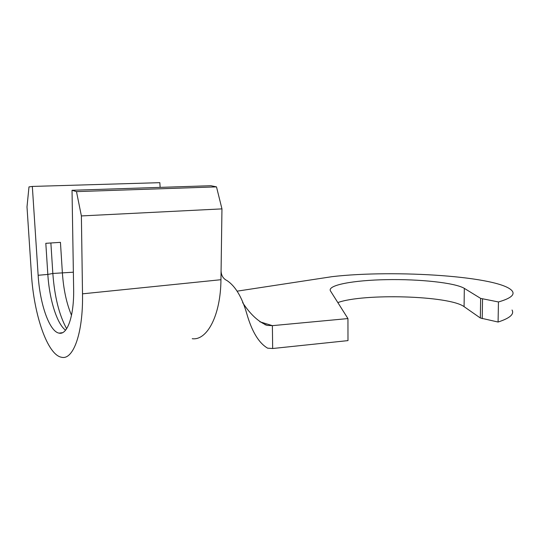 <?xml version="1.0" encoding="UTF-8"?>
<svg xmlns="http://www.w3.org/2000/svg" width="540" height="540" viewBox="0 0 540 540"><rect width="100%" height="100%" fill="white"/><g stroke="black" fill="none" stroke-linecap="round" stroke-linejoin="round"><path stroke-width="0.81" d="M512.042 310.007C514.431 314.219 509.78 318.229 498.083 322.036L498.454 301.961C510.179 298.573 514.836 295.016 512.426 291.29C502.173 276.325 394.322 269.352 332.033 276.669L237.222 291.148M72.029 190.276L76.484 191.619L81.385 215.933L82.512 293.834C83.261 333.072 73.271 360.2 61.661 357.284C47.513 355.151 33.858 314.861 31.435 274.239L27 206.894L28.985 186.901L32.333 186.435L38.144 275.272C39.832 303.804 49.424 331.641 59.069 333.133C67.331 335.286 74.216 315.934 73.636 288.711L72.029 190.276L210.863 185.713L216.493 186.874L221.96 208.886L221.083 270.662C221.157 275.407 223.169 278.735 227.111 280.638C235.447 286.247 241.994 297.216 246.746 313.558C251.829 331.452 258.788 342.988 267.617 348.172L272.666 348.509L347.99 340.612L347.942 318.573L272.383 325.647L272.666 348.509M38.144 275.272L47.831 274.428L45.812 243.317L60.44 242.345L62.404 273.159C63.545 289.562 66.582 303.601 71.51 315.272M73.366 272.201L52.839 273.463L47.831 274.428C49.329 299.221 56.889 323.858 65.563 330.19M498.454 301.961L480.647 298.391L464.326 288.367C454.889 282.69 419.229 279.011 386.464 279.653C353.646 280.219 326.99 285.093 330.473 290.952L347.942 318.573M498.083 322.036L480.33 317.993L464.076 306.646C449.26 295.569 363.312 293.207 337.831 302.589M259.868 321.786L272.383 325.647L267.233 325.384C258.532 321.968 250.324 314.375 242.609 302.596M81.385 215.933L221.96 208.886M76.484 191.619L216.493 186.874M32.333 186.435L159.847 182.669L160.117 187.38M50.875 242.98L52.839 273.463C54.547 296.642 59.144 315.056 66.643 328.718M82.512 293.834L220.948 279.713C220.671 315.401 207.11 340.74 192.24 338.708M220.948 279.713L221.083 270.662M464.076 306.646L464.326 288.367M480.33 317.993L480.647 298.391M482.213 318.641L482.537 298.971M59.069 333.133L62.485 332.701M264.917 324.641L267.233 325.384"/></g></svg>
